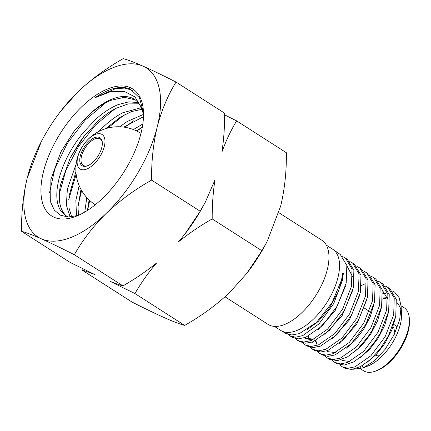 <?xml version="1.0" encoding="UTF-8"?>
<svg xmlns="http://www.w3.org/2000/svg" width="431" height="431" viewBox="0 0 431 431"><rect width="100%" height="100%" fill="white"/><g stroke="black" fill="none" stroke-linecap="round" stroke-linejoin="round"><path stroke-width="0.65" d="M379.765 355.677A17.849 8.814 122.6 0 1 375.627 355.16M401.083 305.757L404.079 307.675A37.486 18.511 122.6 0 1 409.358 318.924L409.45 320.729A35.703 17.628 122.6 0 1 408.292 330.976A35.703 17.628 122.6 0 1 377.755 370.224L376.08 370.897A37.486 18.511 122.6 0 1 363.651 370.811L360.51 368.801M409.358 318.924A37.486 18.511 122.6 0 1 408.141 329.683A37.486 18.511 122.6 0 1 376.08 370.897M396.806 303.047A37.486 18.511 122.6 0 1 401.099 310.579M401.126 306.43L401.514 313.903A37.486 18.511 122.6 0 1 400.297 324.662A37.486 18.511 122.6 0 1 368.236 365.871L363.117 367.918L374.302 360.887L385.19 349.245L394.123 334.742L399.699 319.565L401.126 306.43L399.192 297.746L394.597 292.078L392.35 290.957M387.458 297.848L382.69 299.173M382.755 297.934L387.41 297.686M326.402 245.212L332.732 249.263A48.197 23.802 122.6 0 1 333.077 249.501A48.197 23.802 122.6 0 1 337.947 277.564A48.197 23.802 122.6 0 1 312.61 319.894A48.197 23.802 122.6 0 1 281.104 330.663A48.197 23.802 122.6 0 1 280.748 330.442L274.418 326.391M333.077 249.501L340.285 254.484L346.842 265.485L346.195 283.086L337.268 305.935L322.329 325.852L305.687 337.36L298.338 338.852L292.347 337.306L289.783 335.792L295.585 337.214L302.777 335.587L319.042 323.832L333.713 303.618L342.376 280.527L343.367 273.507L342.79 273.012L341.535 279.967L332.085 302.616L316.575 322.329L299.405 333.61L291.755 334.957L285.5 333.26L281.104 330.663M387.975 287.482L390.044 288.91L396.31 299.459L395.744 316.262L388.353 335.991L380.067 349.018L370.541 359.416L360.704 366.49L351.664 369.486L344.396 368.074L342.214 366.781L347.962 368.268L355.004 366.84L370.859 355.807L385.152 336.708L393.675 314.878L394.241 298.015L387.975 287.482L385.244 286.049M361.426 285.511L365.149 283.738M380.885 282.58L382.927 283.991L389.252 294.588L388.643 311.511L380.228 333.271L373.758 343.291L364.044 354.287L353.873 361.825L344.466 365.062L336.988 363.694L334.833 362.423L340.582 363.899L347.666 362.449L363.667 351.357L378.041 332.177L386.612 310.148L387.227 293.231L380.885 282.58L378.165 281.152M373.828 277.693L375.832 279.078L382.173 289.761L381.591 306.786L371.969 330.604L368.252 336.46L358.183 348.49L347.472 356.884L337.5 360.639L329.521 359.282L327.404 358.026L333.233 359.535L340.388 358.086L356.437 346.917L370.946 327.571L379.587 305.444L380.169 288.361L373.828 277.693L371.059 276.239M366.733 272.785L368.71 274.154L375.121 284.907L374.496 302.034L365.833 324.29L351.265 343.722L335.102 354.923L327.932 356.394L322.102 354.896L320.017 353.662L325.852 355.166L333.023 353.706L349.255 342.473L363.839 323.013L372.524 300.714L373.154 283.566L366.733 272.785L363.979 271.336M359.68 267.904L361.62 269.246L368.031 280.042L367.438 297.309L358.689 319.689L344.019 339.245L327.754 350.554L320.524 352.003L314.646 350.489L312.599 349.277L318.487 350.796L325.75 349.336L342.031 338.017L356.723 318.45L365.499 296.011L366.097 278.733L359.68 267.904L356.879 266.433M352.58 262.991L354.492 264.316L360.989 275.226L360.343 292.557L351.545 315.12L336.8 334.785L320.4 346.136L313.138 347.623L307.217 346.098L305.196 344.902L311.144 346.438L318.407 344.951L334.839 333.583L349.638 313.843L358.436 291.286L359.077 273.89L352.58 262.991L349.789 261.525M345.527 258.11L347.413 259.414L353.889 270.334L353.285 287.833L344.428 310.492L329.537 330.313L313.073 341.756L305.73 343.227L299.771 341.697L297.778 340.517L303.736 342.058L311.101 340.592L327.619 329.117L342.516 309.313L351.41 286.577L352.03 269.084L345.527 258.11L342.699 256.628M339.86 364.841L342.214 366.781M332.436 360.445L334.833 362.423M325.017 356.06L327.404 358.026M317.588 351.664L320.017 353.662M310.18 347.284L312.599 349.277M302.74 342.882L305.196 344.902M295.321 338.502L297.778 340.517M287.897 334.332L289.783 335.792M95.359 134.429A20.462 10.107 -57.4 0 0 77.795 156.954A20.462 10.107 -57.4 0 0 86.733 169.044A20.462 10.107 -57.4 0 0 104.297 146.518A20.462 10.107 -57.4 0 0 95.359 134.429M87.547 165.773A16.599 8.2 -57.4 0 0 87.595 165.757A16.599 8.2 -57.4 0 0 102.336 142.736A16.599 8.2 -57.4 0 0 94.545 137.699A16.599 8.2 -57.4 0 0 80.295 155.968A16.599 8.2 -57.4 0 0 87.547 165.773M102.352 143.205A15.71 7.758 -57.4 0 0 100.17 138.927A15.71 7.758 -57.4 0 0 95.014 138.874A15.71 7.758 -57.4 0 0 82.957 152.062A15.71 7.758 -57.4 0 0 83.231 165.385A15.71 7.758 -57.4 0 0 88.026 165.574M393.077 326.768A15.71 7.758 122.6 0 1 393.772 335.07M224.998 296.814L268.044 324.376A49.937 24.659 -57.4 0 0 284.444 324.548A49.937 24.659 -57.4 0 0 322.76 282.617A49.937 24.659 -57.4 0 0 321.903 240.266L278.862 212.704M353.468 369.216L363.117 367.918M360.381 367.282A37.486 18.511 122.6 0 1 360.117 366.797M363.074 367.234A35.703 17.628 122.6 0 1 362.229 365.628M393.794 324.57A17.849 8.814 122.6 0 1 396.973 328.223M367.19 362.223L376.629 354.115L385.239 342.893L391.854 330.027L395.545 317.151M385.486 293.506L382.663 293.242M360.171 357.617L369.577 349.406L378.149 338.2L384.738 325.362L388.417 312.518M353.075 353.011L362.433 344.822L370.946 333.686L377.502 320.944L381.279 308.154M346.115 348.361L355.359 340.145L363.796 329.058L370.342 316.429L374.097 303.753M315.756 340.587L317.141 344.132M319.134 346.583L320.028 347.278M338.981 343.771L356.631 324.505L366.991 299.211M308.348 336.196L309.749 339.682M309.959 340.027L310.498 340.813M311.78 342.209L312.723 342.947M332.042 339.095L349.433 319.942L359.75 295.079M305.504 338.631L312.61 339.973M324.855 334.558L342.279 315.384L352.666 290.402M318.04 329.769L335.081 310.816L345.398 286.378M306.678 330.049L318.186 321.515L329.483 308.003L338.556 291.157L343.367 273.507M387.447 297.821L382.706 298.898M380.067 349.018L388.148 336.374M341.955 360.424L349.864 361.517M373.758 343.291L380.228 333.271M387.835 299.308L382.238 290.085M368.252 336.46L371.969 330.604M327.177 351.594L335.62 352.58M315.309 340.802L316.753 344.11M319.026 346.621L319.716 347.095M307.906 336.412L309.35 339.655M311.667 342.246L312.416 342.764M304.895 338.26L314.296 339.17M352.655 276.891L346.912 265.83M246.575 273.642L246.985 273.119A100.412 49.581 -57.4 0 0 266.536 242.583L261.919 250.767L246.575 273.642L229.863 292.283C216.621 304.819 201.557 315.853 184.678 325.394C180.266 324.263 173.655 321.763 164.847 317.889C155.672 313.784 144.681 308.477 131.881 301.975L82.159 270.135C85.424 270.997 89.729 272.511 95.068 274.676L70.161 262.447L21.55 231.323C25.962 232.449 32.573 234.954 41.381 238.828A100.412 49.581 -57.4 0 0 106.398 213.221A100.412 49.581 -57.4 0 0 157.24 126.886C161.587 110.288 167.848 95.348 176.031 82.068L224.643 113.197C224.723 126.676 223.808 139.66 221.89 152.148C225.946 140.813 230.865 130.388 236.646 120.879L286.362 152.719C286.577 171.419 284.692 189.161 280.71 205.948L267.328 241.064M151.588 180.115C151.373 161.415 153.253 143.674 157.24 126.886A100.412 49.581 -57.4 0 0 143.065 66.153A100.412 49.581 -57.4 0 0 78.049 91.755A100.412 49.581 -57.4 0 0 60.927 110.923A100.412 49.581 -57.4 0 0 41.376 141.46A100.412 49.581 -57.4 0 0 27.207 178.095A100.412 49.581 -57.4 0 0 41.381 238.828C50.556 242.933 61.547 248.234 74.347 254.743C82.795 239.803 93.484 225.968 106.398 213.221C119.834 200.55 134.898 189.516 151.588 180.115L200.194 211.244L184.851 234.119L178.536 241.807C189.02 233.376 200.237 225.747 212.197 218.926C212.111 205.447 213.033 192.463 214.95 179.975L205.603 201.541L200.194 211.244M212.197 218.926L261.919 250.767M176.031 82.068C163.204 75.554 152.218 70.248 143.065 66.153C134.24 62.274 127.635 59.774 123.239 58.648C106.549 68.05 91.485 79.083 78.049 91.755L60.927 110.923M102.858 198.055A75.328 37.201 -57.4 0 0 143.448 111.661A75.328 37.201 -57.4 0 0 81.588 106.926A75.328 37.201 -57.4 0 0 40.988 187.668A75.328 37.201 -57.4 0 0 76.573 216.098A75.328 37.201 -57.4 0 0 102.858 198.055M135.178 99.847L124.414 97.314L111.349 100.202C103.779 103.273 96.145 108.321 88.452 115.336L74.725 130.248L60.938 151.755L50.874 179.431L50.691 202.214L54.354 210.134L60.281 215.161L68.13 217.008L77.435 215.602M143.491 112.663L139.461 97.789L130.173 88.98C120.599 85.349 108.892 88.258 95.052 97.708L110.53 91.679L124.198 91.361L134.919 96.91L141.718 107.965M143.388 115.055A67.527 33.343 -57.4 0 0 134.353 99.286A67.527 33.343 -57.4 0 0 88.409 115.309M66.708 216.243L65.776 215.446C59.597 209.347 57.851 199.084 60.534 184.651L70.355 157.579L80.872 140.468L84.023 136.266L97.789 121.316C103.801 115.82 109.835 111.51 115.891 108.38L128.212 103.903L139.062 103.785M68.507 217.014L65.415 215.505L61.067 211.298C56.019 203.701 55.459 192.393 59.386 177.362C63.653 162.196 71.395 147.515 82.607 133.319L95.294 119.721C102.993 112.701 110.627 107.658 118.196 104.588L128.831 101.84L138.119 102.583M71.659 216.841L68.949 207.71L69.014 196.078L75.91 171.586M70.199 216.971L66.347 205.145L67.381 189.037L76.147 164.055M98.737 131.503L104.636 125.701C110.648 120.206 116.682 115.896 122.733 112.766L141.271 107.675M105.66 128.659L120.346 117.14L131.541 111.581L141.928 109.312M78.523 215.252L77.979 207.187L80.985 189.387M76.502 215.872L75.856 200.458L79.164 185.599M119.737 126.779L127.188 121.526L143.297 114.501M123.853 127.123L143.48 116.704M87.461 210.409L89.115 199.957M84.826 211.567L86.809 197.597M133.405 129.559L142.823 124.02M136.374 130.825L142.316 127.161M41.376 141.46L27.207 178.095C23.215 194.92 21.329 212.666 21.55 231.323M82.165 268.454L82.159 270.135M74.347 254.743L122.954 285.866C119.689 285.004 115.389 283.49 110.05 281.324L134.957 293.554L184.678 325.394M134.957 293.554C141.077 282.881 148.296 272.694 156.615 262.985C146.131 271.422 134.914 279.051 122.954 285.866M236.646 120.879L224.637 114.878M184.851 234.119L185.109 233.785A101.748 50.244 -57.4 0 0 204.924 202.845L205.603 201.541M95.052 97.708L115.648 88.624L124.764 88.096L132.592 90.305M49.506 192.824L54.818 168.974L67.322 143.383L85.149 120.12L105.59 102.907M59.365 193.729L65.824 170.584L78.474 146.508L95.623 124.915L114.942 108.881M68.701 199.709L76.142 174.205M107.793 128.061L124.279 114.861M78.038 205.684L81.61 190.497M124.748 127.253L133.626 120.836M87.574 210.333L89.729 200.528M136.859 131.062L142.305 127.237M60.685 152.251L75.053 129.823M70.091 158.091L84.401 135.792M140.98 133.368A42.394 42.394 0 0 0 76.05 164.96A42.394 42.394 0 0 0 95.256 204.773M369.356 311.301L364.545 308.213M387.97 336.719L388.353 335.991M67.737 216.992L65.415 215.505"/></g></svg>
